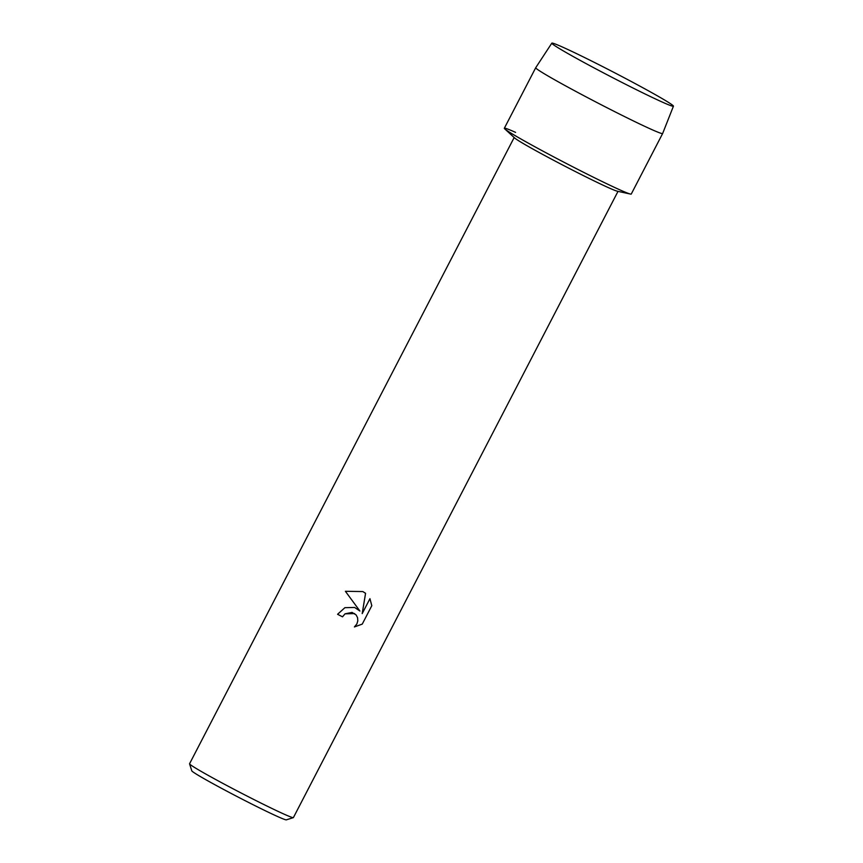 <?xml version="1.0" encoding="UTF-8"?>
<svg xmlns="http://www.w3.org/2000/svg" width="863" height="863" viewBox="0 0 863 863"><rect width="100%" height="100%" fill="white"/><g stroke="black" fill="none" stroke-linecap="round" stroke-linejoin="round"><path stroke-width="1.29" d="M628.221 85.61A68.49 2.632 27.4 0 0 673.097 106.278A68.49 2.632 27.4 0 0 597.023 63.743A68.49 2.632 27.4 0 0 551.942 43.474A68.49 2.632 27.4 0 0 628.221 85.61A68.49 2.632 27.4 0 0 673.097 106.278A68.49 2.632 27.4 0 0 673.431 106.192A68.49 2.632 27.4 0 0 597.023 63.743A68.49 2.632 27.4 0 0 551.824 43.15A68.49 2.632 27.4 0 0 551.942 43.474A68.49 2.632 27.4 0 0 628.221 85.61M504.79 128.921L514.607 137.94A58.479 2.244 27.4 0 0 579.483 173.646A58.479 2.244 27.4 0 0 617.423 191.241L630.454 194.056A71.478 2.74 27.4 0 1 584.078 172.557A71.478 2.74 27.4 0 0 631.263 194.046L662.633 133.517A71.478 2.74 27.4 0 0 662.644 133.506A71.478 2.74 27.4 0 1 615.459 112.028A71.478 2.74 27.4 0 1 535.718 67.724L504.337 128.253A71.478 2.74 27.4 0 0 584.078 172.557A71.478 2.74 27.4 0 1 504.79 128.921A71.478 2.74 27.4 0 1 515.599 132.384M337.573 614.283A58.414 2.244 27.4 0 0 342.503 616.808L342.525 616.818A58.479 2.244 -152.6 0 1 337.573 614.283L344.898 607.681L354.617 607.455L359.903 611.015L345.394 591.295L362.848 591.565L365.567 593.345L362.212 613.604L369.947 598.674L371.802 605.686L362.255 624.111L354.402 626.948L356.861 623.971L357.811 620.853L357.562 617.692L356.139 614.941L352.05 612.406L345.06 613.841L342.525 616.818L345.049 613.83L354.639 613.571M514.165 137.541L189.569 763.755A58.479 2.244 27.4 0 0 189.569 763.852A58.479 2.244 27.4 0 0 254.812 800.001A58.479 2.244 27.4 0 0 293.334 817.639A58.479 2.244 27.4 0 0 293.409 817.574L618.005 191.37M189.569 763.852L191.791 770.842A53.279 2.05 27.4 0 0 251.23 803.777A53.279 2.05 27.4 0 0 286.333 819.85L293.334 817.639M354.413 626.937L362.255 624.111L371.802 605.686L369.947 598.685M357.703 609.03L359.903 611.015M362.19 613.593L365.556 593.334L364.725 592.708M551.824 43.15L535.718 67.713A71.478 2.74 27.4 0 0 535.718 67.724M673.431 106.192L662.644 133.506"/></g></svg>
